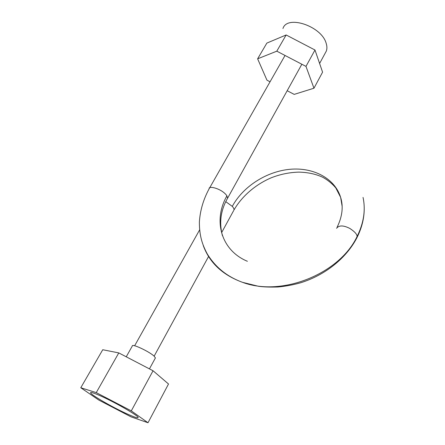 <?xml version="1.0" encoding="UTF-8"?>
<svg xmlns="http://www.w3.org/2000/svg" width="445" height="445" viewBox="0 0 445 445"><rect width="100%" height="100%" fill="white"/><g stroke="black" fill="none" stroke-linecap="round" stroke-linejoin="round"><path stroke-width="0.67" d="M126.363 413.577C134.184 417.154 138.117 418.461 138.167 417.499C138.351 415.791 116.423 403.059 101.705 396.417C94.229 393.046 90.519 391.839 90.58 392.801C90.73 394.737 111.951 407.003 126.363 413.577M80.779 387.745L98.818 400.066L131.108 416.882L148.001 422.75L131.297 410.874L96.248 392.618L80.779 387.745L102.745 349.737L118.782 352.913L96.248 392.618M148.001 422.75L168.516 383.996L153.047 370.763L131.297 410.874M118.782 352.913L153.047 370.763M155.261 358.208L155.422 357.908L154.076 356.111C149.17 351.467 131.759 343.356 132.332 345.96L126.241 356.801M313.964 88.216L305.976 66.388L314.988 50.018L322.58 72.168L313.964 88.216L294.19 94.385L287.175 90.724M305.976 66.388L276.801 51.169L286.146 34.966L314.988 50.018M276.801 51.169L257.622 58.818L266.956 80.172L270.054 81.791M286.146 34.966L266.861 43.087L257.622 58.818M325.134 53.278L326.313 51.097C327.142 48.839 327.097 46.263 326.191 43.382C321.741 26.194 287.07 14.546 282.953 28.525M225.799 201.685L232.284 206.374C233.631 207.871 234.181 209.1 233.942 210.051M221.616 232.629L233.647 210.596M356.439 238.642L357.079 236.512C363.721 223.045 365.723 210.085 363.087 197.636L363.037 197.408M364.216 207.509C364.405 217.533 362.002 227.545 357.001 237.558C346.705 257.761 325.412 275.127 300.481 282.82C293.044 284.889 285.534 286.28 277.953 286.992C269.898 287.225 263.39 286.986 258.428 286.274L242.547 282.341C282.13 297.193 339.702 273.547 357.079 236.512C357.124 234.326 354.726 231.645 349.876 228.469C343.451 225.187 339.012 225.137 336.559 228.307M232.284 206.374C243.27 186.171 266.816 171.375 290.162 169.278C313.475 167.198 334.801 178.345 340.62 197.341L342.149 206.369M247.376 261.282C220.737 250.212 212.949 220.086 226.922 195.85L227.54 198.314L227.234 198.87M226.922 195.85C222.116 188.68 208.349 185.304 209.156 188.747C203.365 199.438 200.105 210.546 199.377 222.077C199.41 235.655 202.063 244.133 207.237 253.889C215.352 267.223 227.122 276.707 242.547 282.341C222.65 275.049 209.556 262.784 203.254 245.545M90.758 392.49L90.58 392.801M155.422 357.908L149.442 368.883M326.313 51.097L319.605 63.479M154.137 356.172L208.566 256.515M134.635 345.771L199.616 229.881M337.104 227.262C342.344 216.509 343.518 206.536 340.62 197.341L335.791 187.918C332.309 183.768 328.065 180.275 323.059 177.438C316.167 174.112 308.085 172.337 298.812 172.12C289.372 172.393 280.189 174.279 271.261 177.783C255.736 184.391 241.935 196.095 233.948 210.046M222.45 235.705C218.99 222.756 220.687 210.29 227.54 198.314L301.849 64.241M209.478 188.185L285.039 55.464"/></g></svg>
